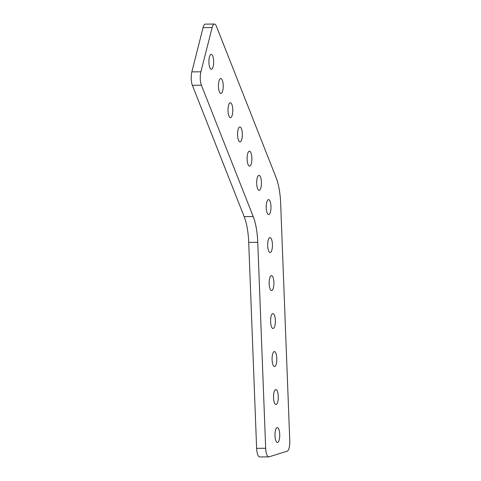 <?xml version="1.0" encoding="UTF-8"?>
<svg xmlns="http://www.w3.org/2000/svg" width="481" height="481" viewBox="0 0 481 481"><rect width="100%" height="100%" fill="white"/><g stroke="black" fill="none" stroke-linecap="round" stroke-linejoin="round"><path stroke-width="0.72" d="M256.626 448.34L265.674 448.268A9.542 3.036 89.5 0 0 268.765 456.878L259.716 456.95A9.542 3.036 -90.5 0 1 256.626 448.34L248.713 242.37A38.173 12.133 89.5 0 0 244.156 216.606L192.364 85.305A9.542 3.036 -90.5 0 1 191.222 78.866A9.542 3.036 -90.5 0 1 191.847 71.873L203.078 27.609A9.542 3.036 -90.5 0 1 205.393 24.122L214.442 24.05A9.542 3.036 89.5 0 0 212.127 27.537L203.078 27.609M191.847 71.873L200.896 71.801A9.542 3.036 89.5 0 0 200.27 78.794A9.542 3.036 89.5 0 0 201.413 85.233L192.364 85.305M208.928 62.512A7.48 2.381 -90.5 0 1 211.231 54.299A7.48 2.381 -90.5 0 1 213.648 61.045A7.48 2.381 -90.5 0 1 211.345 69.264A7.48 2.381 -90.5 0 1 208.928 62.512M218.482 86.73A7.48 2.381 -90.5 0 1 220.785 78.517A7.48 2.381 -90.5 0 1 223.202 85.263A7.48 2.381 -90.5 0 1 220.899 93.482A7.48 2.381 -90.5 0 1 218.482 86.73M228.03 110.949A7.48 2.381 -90.5 0 1 230.333 102.736A7.48 2.381 -90.5 0 1 232.756 109.482A7.48 2.381 -90.5 0 1 230.453 117.701A7.48 2.381 -90.5 0 1 228.03 110.949M237.584 135.167A7.48 2.381 -90.5 0 1 239.887 126.954A7.48 2.381 -90.5 0 1 242.31 133.7A7.48 2.381 -90.5 0 1 240.007 141.913A7.48 2.381 -90.5 0 1 237.584 135.167M247.138 159.385A7.48 2.381 -90.5 0 1 249.441 151.172A7.48 2.381 -90.5 0 1 251.864 157.918A7.48 2.381 -90.5 0 1 249.561 166.131A7.48 2.381 -90.5 0 1 247.138 159.385M256.692 183.604A7.48 2.381 -90.5 0 1 258.994 175.385A7.48 2.381 -90.5 0 1 261.411 182.137A7.48 2.381 -90.5 0 1 259.109 190.35A7.48 2.381 -90.5 0 1 256.692 183.604M275 435.762A7.48 2.381 -90.5 0 1 277.303 427.549A7.48 2.381 -90.5 0 1 279.726 434.301A7.48 2.381 -90.5 0 1 277.423 442.514A7.48 2.381 -90.5 0 1 275 435.762M273.539 397.775A7.48 2.381 -90.5 0 1 275.841 389.556A7.48 2.381 -90.5 0 1 278.265 396.308A7.48 2.381 -90.5 0 1 275.962 404.521A7.48 2.381 -90.5 0 1 273.539 397.775M272.084 359.782A7.48 2.381 -90.5 0 1 274.386 351.569A7.48 2.381 -90.5 0 1 276.803 358.315A7.48 2.381 -90.5 0 1 274.501 366.534A7.48 2.381 -90.5 0 1 272.084 359.782M270.623 321.795A7.48 2.381 -90.5 0 1 272.925 313.576A7.48 2.381 -90.5 0 1 275.342 320.328A7.48 2.381 -90.5 0 1 273.046 328.541A7.48 2.381 -90.5 0 1 270.623 321.795M269.162 283.802A7.48 2.381 -90.5 0 1 271.464 275.589A7.48 2.381 -90.5 0 1 273.887 282.335A7.48 2.381 -90.5 0 1 271.585 290.548A7.48 2.381 -90.5 0 1 269.162 283.802M267.701 245.809A7.48 2.381 -90.5 0 1 270.003 237.596A7.48 2.381 -90.5 0 1 272.426 244.342A7.48 2.381 -90.5 0 1 270.124 252.561A7.48 2.381 -90.5 0 1 267.701 245.809M266.246 207.822A7.48 2.381 -90.5 0 1 268.548 199.603A7.48 2.381 -90.5 0 1 270.965 206.355A7.48 2.381 -90.5 0 1 268.663 214.568A7.48 2.381 -90.5 0 1 266.246 207.822M200.896 71.801L212.127 27.537M244.156 216.606L253.204 216.534L201.413 85.233M253.204 216.534A38.173 12.133 -90.5 0 1 257.762 242.304L248.713 242.37M265.674 448.268L257.762 242.304M268.765 456.878A9.542 3.036 89.5 0 0 269.053 456.83L287.127 451.22A9.542 3.036 89.5 0 0 289.778 440.788L280.657 203.349A38.173 12.133 89.5 0 0 276.094 177.579L216.39 26.214A9.542 3.036 89.5 0 0 214.442 24.05"/></g></svg>
